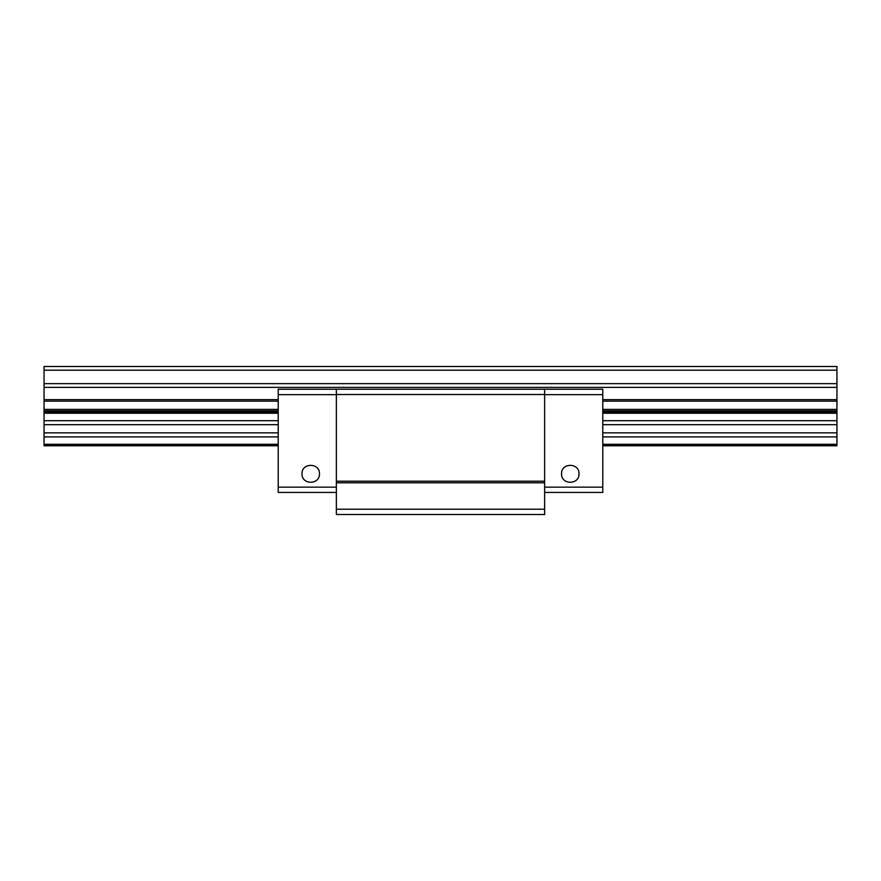 <?xml version="1.0" encoding="UTF-8"?>
<svg xmlns="http://www.w3.org/2000/svg" width="881" height="881" viewBox="0 0 881 881"><rect width="100%" height="100%" fill="white"/><g stroke="black" fill="none" stroke-linecap="round" stroke-linejoin="round"><path stroke-width="1.32" d="M336.366 389.226L336.366 514.504L544.634 514.504L544.634 389.226L278.22 389.226L278.22 394.644L336.366 394.644M278.22 394.644L278.22 487.149L336.366 487.149M319.451 473.802C319.924 485.046 301.533 485.046 302.007 473.802C301.533 462.558 319.924 462.558 319.451 473.802C319.924 485.046 301.533 485.046 302.007 473.802C301.533 462.558 319.924 462.558 319.451 473.802M278.22 487.149L278.22 492.435L336.366 492.435M544.634 492.435L602.78 492.435L602.78 389.226L544.634 389.226M602.78 394.644L544.634 394.644M602.78 487.149L544.634 487.149M578.993 473.802C579.467 462.558 561.076 462.558 561.549 473.802C561.076 485.046 579.467 485.046 578.993 473.802C579.467 462.558 561.076 462.558 561.549 473.802C561.076 485.046 579.467 485.046 578.993 473.802M544.634 509.218L336.366 509.218M544.634 482.788L336.366 482.788M544.634 481.202L336.366 481.202M544.634 394.512L336.366 394.512M278.22 432.835L44.05 432.835L44.05 412.033L278.22 412.033M44.05 432.835L44.05 445.786L278.22 445.786M602.78 436.899L836.95 436.899L836.95 366.496L44.05 366.496L44.05 412.033M836.95 432.835L602.78 432.835M836.95 424.697L602.78 424.697M278.22 424.697L44.05 424.697M836.95 420.689L602.78 420.689M278.22 420.689L44.05 420.689M836.95 370.196L44.05 370.196M836.95 436.899L836.95 445.786L602.78 445.786M44.05 436.899L278.22 436.899M836.95 413.255L602.78 413.255M278.22 413.255L44.05 413.255M602.78 412.033L836.95 412.033M836.95 410.887L602.78 410.887M278.22 410.887L44.05 410.887M44.05 409.39L278.22 409.39M602.78 409.39L836.95 409.39M836.95 401.141L602.78 401.141M278.22 401.141L44.05 401.141M44.05 399.644L278.22 399.644M602.78 399.644L836.95 399.644M836.95 387.376L44.05 387.376M44.05 383.642L836.95 383.642M836.95 445.489L602.78 445.489M278.22 445.489L44.05 445.489M836.95 444.288L602.78 444.288M278.22 444.288L44.05 444.288"/></g></svg>
